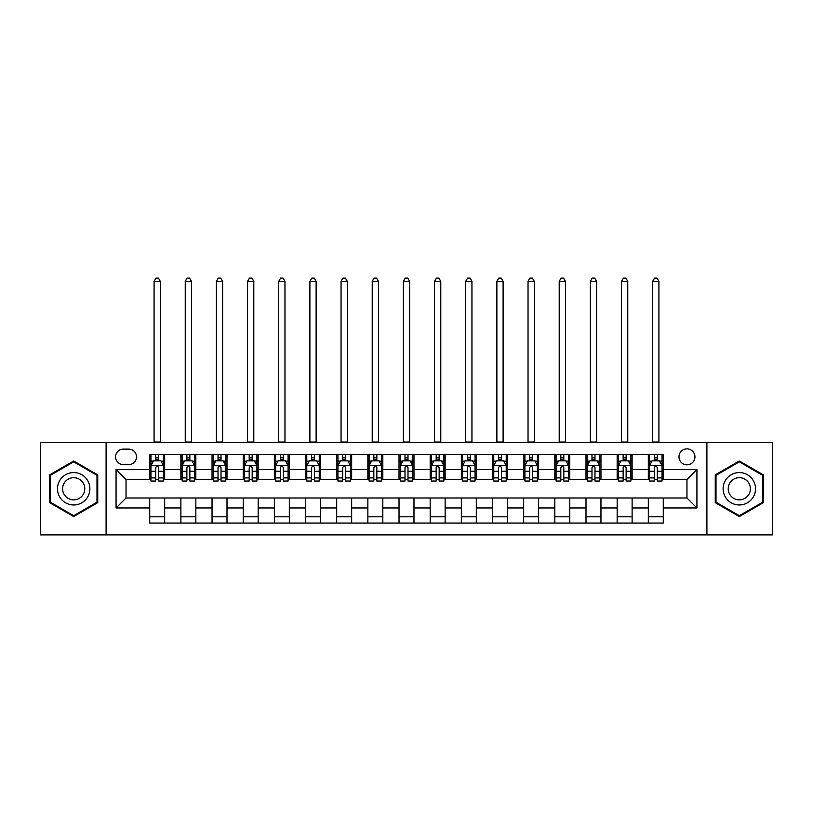 <?xml version="1.0" encoding="UTF-8"?>
<svg xmlns="http://www.w3.org/2000/svg" width="813" height="813" viewBox="0 0 813 813"><rect width="100%" height="100%" fill="white"/><g stroke="black" fill="none" stroke-linecap="round" stroke-linejoin="round"><path stroke-width="1.22" d="M686.965 448.878A7.978 7.978 0 0 0 678.987 456.855A7.978 7.978 0 0 0 686.965 464.833A7.978 7.978 0 0 0 694.942 456.855A7.978 7.978 0 0 0 686.965 448.878M706.904 534.893L772.35 534.893L772.35 442.648L706.904 442.648L706.904 534.893L106.097 534.893L106.097 442.648L40.65 442.648L40.65 534.893L106.097 534.893M123.291 464.589L128.779 464.589A7.724 7.724 0 0 0 136.503 456.855A7.724 7.724 0 0 0 128.779 449.132L123.291 449.132A7.724 7.724 0 0 0 115.568 456.855A7.724 7.724 0 0 0 123.291 464.589M706.904 442.648L106.097 442.648M149.724 507.962L116.066 507.962L116.066 469.568L149.724 469.568L149.724 479.548L126.035 479.548L126.035 497.993L149.724 497.993L149.724 523.044L663.276 523.044L663.276 497.993L686.965 497.993L686.965 479.548L663.276 479.548L663.276 469.568L696.934 469.568L696.934 507.962L663.276 507.962M663.276 469.568L663.276 454.487L149.724 454.487L149.724 469.568M648.327 454.487L648.327 479.548L649.567 479.548M654.302 479.548L657.3 479.548M662.036 479.548L663.276 479.548M648.327 479.548L630.868 479.548M617.158 454.487L617.158 479.548L618.408 479.548M623.144 479.548L626.132 479.548M617.158 479.548L599.709 479.548M586 454.487L586 479.548L587.24 479.548M591.976 479.548L594.974 479.548M586 479.548L568.541 479.548M554.832 454.487L554.832 479.548L556.082 479.548M560.818 479.548L563.805 479.548M554.832 479.548L537.383 479.548M523.674 454.487L523.674 479.548L524.913 479.548M529.659 479.548L532.647 479.548M523.674 479.548L506.225 479.548M492.505 454.487L492.505 479.548L493.755 479.548M498.491 479.548L501.489 479.548M492.505 479.548L475.056 479.548M461.347 454.487L461.347 479.548L462.597 479.548M467.333 479.548L470.321 479.548M461.347 479.548L443.898 479.548M430.179 454.487L430.179 479.548L431.429 479.548M436.164 479.548L439.162 479.548M430.179 479.548L412.73 479.548M399.02 454.487L399.02 479.548L400.27 479.548M405.006 479.548L407.994 479.548M399.02 479.548L381.571 479.548M367.862 454.487L367.862 479.548L369.102 479.548M373.838 479.548L376.836 479.548M367.862 479.548L350.403 479.548M336.694 454.487L336.694 479.548L337.944 479.548M342.68 479.548L345.667 479.548M336.694 479.548L319.245 479.548M305.536 454.487L305.536 479.548L306.775 479.548M311.511 479.548L314.509 479.548M305.536 479.548L288.087 479.548M274.367 454.487L274.367 479.548L275.617 479.548M280.353 479.548L283.341 479.548M274.367 479.548L256.918 479.548M243.209 454.487L243.209 479.548L244.459 479.548M249.195 479.548L252.182 479.548M243.209 479.548L225.76 479.548M212.041 454.487L212.041 479.548L213.291 479.548M218.026 479.548L221.024 479.548M212.041 479.548L194.592 479.548M180.882 454.487L180.882 479.548L182.132 479.548M186.868 479.548L189.856 479.548M180.882 479.548L163.433 479.548M149.724 479.548L150.964 479.548M155.7 479.548L158.698 479.548M149.724 497.993L164.673 497.993L164.673 523.044M663.276 497.993L164.673 497.993M164.673 454.487L164.673 479.548M149.724 460.727L150.964 460.727M155.7 460.727L158.698 460.727M163.433 460.727L164.673 460.727M149.724 516.814L164.673 516.814M180.882 497.993L180.882 523.044M195.842 454.487L195.842 479.548M180.882 460.727L182.132 460.727M186.868 460.727L189.856 460.727M194.592 460.727L195.842 460.727M195.842 497.993L195.842 523.044M180.882 516.814L195.842 516.814M212.041 497.993L212.041 523.044M227 497.993L227 523.044M212.041 516.814L227 516.814M227 454.487L227 479.548M212.041 460.727L213.291 460.727M218.026 460.727L221.024 460.727M225.76 460.727L227 460.727M243.209 497.993L243.209 523.044M258.168 497.993L258.168 523.044M243.209 516.814L258.168 516.814M258.168 454.487L258.168 479.548M243.209 460.727L244.459 460.727M249.195 460.727L252.182 460.727M256.918 460.727L258.168 460.727M274.367 497.993L274.367 523.044M289.326 497.993L289.326 523.044M274.367 516.814L289.326 516.814M289.326 454.487L289.326 479.548M274.367 460.727L275.617 460.727M280.353 460.727L283.341 460.727M288.087 460.727L289.326 460.727M305.536 497.993L305.536 523.044M320.495 497.993L320.495 523.044M305.536 516.814L320.495 516.814M320.495 454.487L320.495 479.548M305.536 460.727L306.775 460.727M311.511 460.727L314.509 460.727M319.245 460.727L320.495 460.727M336.694 497.993L336.694 523.044M351.653 497.993L351.653 523.044M336.694 516.814L351.653 516.814M351.653 454.487L351.653 479.548M336.694 460.727L337.944 460.727M342.68 460.727L345.667 460.727M350.403 460.727L351.653 460.727M367.862 497.993L367.862 523.044M382.821 497.993L382.821 523.044M367.862 516.814L382.821 516.814M382.821 454.487L382.821 479.548M367.862 460.727L369.102 460.727M373.838 460.727L376.836 460.727M381.571 460.727L382.821 460.727M399.02 497.993L399.02 523.044M413.98 497.993L413.98 523.044M399.02 516.814L413.98 516.814M413.98 454.487L413.98 479.548M399.02 460.727L400.27 460.727M405.006 460.727L407.994 460.727M412.73 460.727L413.98 460.727M430.179 497.993L430.179 523.044M445.138 497.993L445.138 523.044M430.179 516.814L445.138 516.814M445.138 454.487L445.138 479.548M430.179 460.727L431.429 460.727M436.164 460.727L439.162 460.727M443.898 460.727L445.138 460.727M461.347 497.993L461.347 523.044M476.306 497.993L476.306 523.044M461.347 516.814L476.306 516.814M476.306 454.487L476.306 479.548M461.347 460.727L462.597 460.727M467.333 460.727L470.321 460.727M475.056 460.727L476.306 460.727M492.505 497.993L492.505 523.044M507.464 497.993L507.464 523.044M492.505 516.814L507.464 516.814M507.464 454.487L507.464 479.548M492.505 460.727L493.755 460.727M498.491 460.727L501.489 460.727M506.225 460.727L507.464 460.727M523.674 497.993L523.674 523.044M538.633 497.993L538.633 523.044M523.674 516.814L538.633 516.814M538.633 454.487L538.633 479.548M523.674 460.727L524.913 460.727M529.659 460.727L532.647 460.727M537.383 460.727L538.633 460.727M554.832 497.993L554.832 523.044M569.791 497.993L569.791 523.044M554.832 516.814L569.791 516.814M569.791 454.487L569.791 479.548M554.832 460.727L556.082 460.727M560.818 460.727L563.805 460.727M568.541 460.727L569.791 460.727M586 497.993L586 523.044M600.959 497.993L600.959 523.044M586 516.814L600.959 516.814M600.959 454.487L600.959 479.548M586 460.727L587.24 460.727M591.976 460.727L594.974 460.727M599.709 460.727L600.959 460.727M617.158 497.993L617.158 523.044M632.118 497.993L632.118 523.044M617.158 516.814L632.118 516.814M632.118 454.487L632.118 479.548M617.158 460.727L618.408 460.727M623.144 460.727L626.132 460.727M630.868 460.727L632.118 460.727M648.327 497.993L648.327 523.044M648.327 516.814L663.276 516.814M648.327 460.727L649.567 460.727M654.302 460.727L657.3 460.727M662.036 460.727L663.276 460.727M126.035 479.548L116.066 469.568M126.035 497.993L116.066 507.962M696.934 469.568L686.965 479.548M696.934 507.962L686.965 497.993M73.678 516.55L97.743 502.658L97.743 474.883L73.678 460.991L49.623 474.883L49.623 502.658L73.678 516.55M763.377 474.883L739.322 460.991L715.257 474.883L715.257 502.658L739.322 516.55L763.377 502.658L763.377 474.883M158.698 457.729L155.7 457.729M163.433 477.912L158.698 477.912L158.698 481.042L163.433 481.042L163.433 465.839L160.933 460.849L153.464 460.849L150.964 465.839L150.964 481.042L155.7 481.042L155.7 477.912L150.964 477.912M150.964 465.839L150.964 454.487M163.433 465.839L163.433 454.487M155.7 460.849L155.7 454.487M158.698 454.487L158.698 460.849M158.698 477.912L158.698 467.699C157.702 465.778 156.706 465.778 155.7 467.699L155.7 477.912M154.084 442.648L154.084 281.349L160.313 281.349L158.444 278.107L155.954 278.107L154.084 281.349M160.313 442.648L160.313 281.349M189.856 457.729L186.868 457.729M194.592 477.912L189.856 477.912L189.856 481.042L194.592 481.042L194.592 465.839L192.102 460.849L184.622 460.849L182.132 465.839L182.132 481.042L186.868 481.042L186.868 477.912L182.132 477.912M182.132 465.839L182.132 454.487M194.592 465.839L194.592 454.487M186.868 460.849L186.868 454.487M189.856 454.487L189.856 460.849M189.856 477.912L189.856 467.699C188.86 465.778 187.864 465.778 186.868 467.699L186.868 477.912M185.242 442.648L185.242 281.349L191.482 281.349L189.612 278.107L187.112 278.107L185.242 281.349M191.482 442.648L191.482 281.349M221.024 457.729L218.026 457.729M225.76 477.912L221.024 477.912L221.024 481.042L225.76 481.042L225.76 465.839L223.26 460.849L215.78 460.849L213.291 465.839L213.291 481.042L218.026 481.042L218.026 477.912L213.291 477.912M213.291 465.839L213.291 454.487M225.76 465.839L225.76 454.487M218.026 460.849L218.026 454.487M221.024 454.487L221.024 460.849M221.024 477.912L221.024 467.699C220.028 465.778 219.022 465.778 218.026 467.699L218.026 477.912M216.41 442.648L216.41 281.349L222.64 281.349L220.77 278.107L218.28 278.107L216.41 281.349M222.64 442.648L222.64 281.349M252.182 457.729L249.195 457.729M256.918 477.912L252.182 477.912L252.182 481.042L256.918 481.042L256.918 465.839L254.428 460.849L246.949 460.849L244.459 465.839L244.459 481.042L249.195 481.042L249.195 477.912L244.459 477.912M244.459 465.839L244.459 454.487M256.918 465.839L256.918 454.487M249.195 460.849L249.195 454.487M252.182 454.487L252.182 460.849M252.182 477.912L252.182 467.699C251.187 465.778 250.191 465.778 249.195 467.699L249.195 477.912M247.569 442.648L247.569 281.349L253.798 281.349L251.928 278.107L249.439 278.107L247.569 281.349M253.798 442.648L253.798 281.349M283.341 457.729L280.353 457.729M288.087 477.912L283.341 477.912L283.341 481.042L288.087 481.042L288.087 465.839L285.587 460.849L278.107 460.849L275.617 465.839L275.617 481.042L280.353 481.042L280.353 477.912L275.617 477.912M275.617 465.839L275.617 454.487M288.087 465.839L288.087 454.487M280.353 460.849L280.353 454.487M283.341 454.487L283.341 460.849M283.341 477.912L283.341 467.699C282.345 465.778 281.349 465.778 280.353 467.699L280.353 477.912M278.737 442.648L278.737 281.349L284.967 281.349L283.097 278.107L280.607 278.107L278.737 281.349M284.967 442.648L284.967 281.349M87.713 480.666A16.209 16.209 0 0 0 65.579 474.731A16.209 16.209 0 0 0 59.654 496.875A16.209 16.209 0 0 0 81.788 502.8A16.209 16.209 0 0 0 87.713 480.666M83.292 483.227A11.097 11.097 0 0 0 68.14 479.162A11.097 11.097 0 0 0 64.075 494.314A11.097 11.097 0 0 0 79.227 498.379A11.097 11.097 0 0 0 83.292 483.227M73.678 515.686L50.376 502.231L50.376 475.31L73.678 461.855L96.991 475.31L96.991 502.231L73.678 515.686M739.322 504.975A16.209 16.209 0 0 0 755.521 488.765A16.209 16.209 0 0 0 739.322 472.566A16.209 16.209 0 0 0 723.113 488.765A16.209 16.209 0 0 0 739.322 504.975M739.322 499.863A11.097 11.097 0 0 0 750.409 488.765A11.097 11.097 0 0 0 739.322 477.678A11.097 11.097 0 0 0 728.224 488.765A11.097 11.097 0 0 0 739.322 499.863M716.009 475.31L739.322 461.855L762.624 475.31L762.624 502.231L739.322 515.686L716.009 502.231L716.009 475.31M314.509 457.729L311.511 457.729M319.245 477.912L314.509 477.912L314.509 481.042L319.245 481.042L319.245 465.839L316.755 460.849L309.275 460.849L306.775 465.839L306.775 481.042L311.511 481.042L311.511 477.912L306.775 477.912M306.775 465.839L306.775 454.487M319.245 465.839L319.245 454.487M311.511 460.849L311.511 454.487M314.509 454.487L314.509 460.849M314.509 477.912L314.509 467.699C313.513 465.778 312.517 465.778 311.511 467.699L311.511 477.912M309.895 442.648L309.895 281.349L316.125 281.349L314.255 278.107L311.765 278.107L309.895 281.349M316.125 442.648L316.125 281.349M345.667 457.729L342.68 457.729M350.403 477.912L345.667 477.912L345.667 481.042L350.403 481.042L350.403 465.839L347.913 460.849L340.434 460.849L337.944 465.839L337.944 481.042L342.68 481.042L342.68 477.912L337.944 477.912M337.944 465.839L337.944 454.487M350.403 465.839L350.403 454.487M342.68 460.849L342.68 454.487M345.667 454.487L345.667 460.849M345.667 477.912L345.667 467.699C344.671 465.778 343.675 465.778 342.68 467.699L342.68 477.912M341.054 442.648L341.054 281.349L347.293 281.349L345.423 278.107L342.923 278.107L341.054 281.349M347.293 442.648L347.293 281.349M376.836 457.729L373.838 457.729M381.571 477.912L376.836 477.912L376.836 481.042L381.571 481.042L381.571 465.839L379.082 460.849L371.602 460.849L369.102 465.839L369.102 481.042L373.838 481.042L373.838 477.912L369.102 477.912M369.102 465.839L369.102 454.487M381.571 465.839L381.571 454.487M373.838 460.849L373.838 454.487M376.836 454.487L376.836 460.849M376.836 477.912L376.836 467.699C375.84 465.778 374.844 465.778 373.838 467.699L373.838 477.912M372.222 442.648L372.222 281.349L378.452 281.349L376.582 278.107L374.092 278.107L372.222 281.349M378.452 442.648L378.452 281.349M407.994 457.729L405.006 457.729M412.73 477.912L407.994 477.912L407.994 481.042L412.73 481.042L412.73 465.839L410.24 460.849L402.76 460.849L400.27 465.839L400.27 481.042L405.006 481.042L405.006 477.912L400.27 477.912M400.27 465.839L400.27 454.487M412.73 465.839L412.73 454.487M405.006 460.849L405.006 454.487M407.994 454.487L407.994 460.849M407.994 477.912L407.994 467.699C406.998 465.778 406.002 465.778 405.006 467.699L405.006 477.912M403.38 442.648L403.38 281.349L409.62 281.349L407.75 278.107L405.25 278.107L403.38 281.349M409.62 442.648L409.62 281.349M439.162 457.729L436.164 457.729M443.898 477.912L439.162 477.912L439.162 481.042L443.898 481.042L443.898 465.839L441.398 460.849L433.918 460.849L431.429 465.839L431.429 481.042L436.164 481.042L436.164 477.912L431.429 477.912M431.429 465.839L431.429 454.487M443.898 465.839L443.898 454.487M436.164 460.849L436.164 454.487M439.162 454.487L439.162 460.849M439.162 477.912L439.162 467.699C438.166 465.778 437.17 465.778 436.164 467.699L436.164 477.912M434.549 442.648L434.549 281.349L440.778 281.349L438.908 278.107L436.418 278.107L434.549 281.349M440.778 442.648L440.778 281.349M470.321 457.729L467.333 457.729M475.056 477.912L470.321 477.912L470.321 481.042L475.056 481.042L475.056 465.839L472.566 460.849L465.087 460.849L462.597 465.839L462.597 481.042L467.333 481.042L467.333 477.912L462.597 477.912M462.597 465.839L462.597 454.487M475.056 465.839L475.056 454.487M467.333 460.849L467.333 454.487M470.321 454.487L470.321 460.849M470.321 477.912L470.321 467.699C469.325 465.778 468.329 465.778 467.333 467.699L467.333 477.912M465.707 442.648L465.707 281.349L471.947 281.349L470.077 278.107L467.577 278.107L465.707 281.349M471.947 442.648L471.947 281.349M501.489 457.729L498.491 457.729M506.225 477.912L501.489 477.912L501.489 481.042L506.225 481.042L506.225 465.839L503.725 460.849L496.245 460.849L493.755 465.839L493.755 481.042L498.491 481.042L498.491 477.912L493.755 477.912M493.755 465.839L493.755 454.487M506.225 465.839L506.225 454.487M498.491 460.849L498.491 454.487M501.489 454.487L501.489 460.849M501.489 477.912L501.489 467.699C500.493 465.778 499.487 465.778 498.491 467.699L498.491 477.912M496.875 442.648L496.875 281.349L503.105 281.349L501.235 278.107L498.745 278.107L496.875 281.349M503.105 442.648L503.105 281.349M532.647 457.729L529.659 457.729M537.383 477.912L532.647 477.912L532.647 481.042L537.383 481.042L537.383 465.839L534.893 460.849L527.413 460.849L524.913 465.839L524.913 481.042L529.659 481.042L529.659 477.912L524.913 477.912M524.913 465.839L524.913 454.487M537.383 465.839L537.383 454.487M529.659 460.849L529.659 454.487M532.647 454.487L532.647 460.849M532.647 477.912L532.647 467.699C531.651 465.778 530.655 465.778 529.659 467.699L529.659 477.912M528.033 442.648L528.033 281.349L534.263 281.349L532.393 278.107L529.903 278.107L528.033 281.349M534.263 442.648L534.263 281.349M563.805 457.729L560.818 457.729M568.541 477.912L563.805 477.912L563.805 481.042L568.541 481.042L568.541 465.839L566.051 460.849L558.572 460.849L556.082 465.839L556.082 481.042L560.818 481.042L560.818 477.912L556.082 477.912M556.082 465.839L556.082 454.487M568.541 465.839L568.541 454.487M560.818 460.849L560.818 454.487M563.805 454.487L563.805 460.849M563.805 477.912L563.805 467.699C562.809 465.778 561.813 465.778 560.818 467.699L560.818 477.912M559.202 442.648L559.202 281.349L565.431 281.349L563.561 278.107L561.072 278.107L559.202 281.349M565.431 442.648L565.431 281.349M594.974 457.729L591.976 457.729M599.709 477.912L594.974 477.912L594.974 481.042L599.709 481.042L599.709 465.839L597.22 460.849L589.74 460.849L587.24 465.839L587.24 481.042L591.976 481.042L591.976 477.912L587.24 477.912M587.24 465.839L587.24 454.487M599.709 465.839L599.709 454.487M591.976 460.849L591.976 454.487M594.974 454.487L594.974 460.849M594.974 477.912L594.974 467.699C593.978 465.778 592.982 465.778 591.976 467.699L591.976 477.912M590.36 442.648L590.36 281.349L596.59 281.349L594.72 278.107L592.23 278.107L590.36 281.349M596.59 442.648L596.59 281.349M626.132 457.729L623.144 457.729M630.868 477.912L626.132 477.912L626.132 481.042L630.868 481.042L630.868 465.839L628.378 460.849L620.898 460.849L618.408 465.839L618.408 481.042L623.144 481.042L623.144 477.912L618.408 477.912M618.408 465.839L618.408 454.487M630.868 465.839L630.868 454.487M623.144 460.849L623.144 454.487M626.132 454.487L626.132 460.849M626.132 477.912L626.132 467.699C625.136 465.778 624.14 465.778 623.144 467.699L623.144 477.912M621.518 442.648L621.518 281.349L627.758 281.349L625.888 278.107L623.388 278.107L621.518 281.349M627.758 442.648L627.758 281.349M657.3 457.729L654.302 457.729M662.036 477.912L657.3 477.912L657.3 481.042L662.036 481.042L662.036 465.839L659.536 460.849L652.067 460.849L649.567 465.839L649.567 481.042L654.302 481.042L654.302 477.912L649.567 477.912M649.567 465.839L649.567 454.487M662.036 465.839L662.036 454.487M654.302 460.849L654.302 454.487M657.3 454.487L657.3 460.849M657.3 477.912L657.3 467.699C656.304 465.778 655.308 465.778 654.302 467.699L654.302 477.912M652.687 442.648L652.687 281.349L658.916 281.349L657.046 278.107L654.556 278.107L652.687 281.349M658.916 442.648L658.916 281.349M180.882 507.962L164.673 507.962M180.882 469.568L164.673 469.568M212.041 469.568L195.842 469.568M212.041 507.962L195.842 507.962M243.209 469.568L227 469.568M243.209 507.962L227 507.962M274.367 469.568L258.168 469.568M274.367 507.962L258.168 507.962M305.536 469.568L289.326 469.568M305.536 507.962L289.326 507.962M336.694 469.568L320.495 469.568M336.694 507.962L320.495 507.962M367.862 469.568L351.653 469.568M367.862 507.962L351.653 507.962M399.02 469.568L382.821 469.568M399.02 507.962L382.821 507.962M430.179 469.568L413.98 469.568M430.179 507.962L413.98 507.962M461.347 469.568L445.138 469.568M461.347 507.962L445.138 507.962M492.505 469.568L476.306 469.568M492.505 507.962L476.306 507.962M523.674 469.568L507.464 469.568M523.674 507.962L507.464 507.962M554.832 469.568L538.633 469.568M554.832 507.962L538.633 507.962M586 469.568L569.791 469.568M586 507.962L569.791 507.962M617.158 469.568L600.959 469.568M617.158 507.962L600.959 507.962M648.327 469.568L632.118 469.568M648.327 507.962L632.118 507.962M163.372 465.707L151.025 465.707M150.964 461.144L153.311 461.144M161.086 461.144L163.433 461.144M155.7 471.235L150.964 471.235M163.433 471.235L158.698 471.235M158.698 459.315L155.7 459.315M154.084 442.028L160.313 442.028M194.531 465.707L182.193 465.707M182.132 461.144L184.47 461.144M192.254 461.144L194.592 461.144M186.868 471.235L182.132 471.235M194.592 471.235L189.856 471.235M189.856 459.315L186.868 459.315M185.242 442.028L191.482 442.028M225.699 465.707L213.352 465.707M213.291 461.144L215.638 461.144M223.412 461.144L225.76 461.144M218.026 471.235L213.291 471.235M225.76 471.235L221.024 471.235M221.024 459.315L218.026 459.315M216.41 442.028L222.64 442.028M256.857 465.707L244.52 465.707M244.459 461.144L246.796 461.144M254.571 461.144L256.918 461.144M249.195 471.235L244.459 471.235M256.918 471.235L252.182 471.235M252.182 459.315L249.195 459.315M247.569 442.028L253.798 442.028M288.015 465.707L275.678 465.707M275.617 461.144L277.965 461.144M285.739 461.144L288.087 461.144M280.353 471.235L275.617 471.235M288.087 471.235L283.341 471.235M283.341 459.315L280.353 459.315M278.737 442.028L284.967 442.028M319.184 465.707L306.847 465.707M306.775 461.144L309.123 461.144M316.897 461.144L319.245 461.144M311.511 471.235L306.775 471.235M319.245 471.235L314.509 471.235M314.509 459.315L311.511 459.315M309.895 442.028L316.125 442.028M350.342 465.707L338.005 465.707M337.944 461.144L340.281 461.144M348.066 461.144L350.403 461.144M342.68 471.235L337.944 471.235M350.403 471.235L345.667 471.235M345.667 459.315L342.68 459.315M341.054 442.028L347.293 442.028M381.51 465.707L369.163 465.707M369.102 461.144L371.45 461.144M379.224 461.144L381.571 461.144M373.838 471.235L369.102 471.235M381.571 471.235L376.836 471.235M376.836 459.315L373.838 459.315M372.222 442.028L378.452 442.028M412.669 465.707L400.331 465.707M400.27 461.144L402.608 461.144M410.392 461.144L412.73 461.144M405.006 471.235L400.27 471.235M412.73 471.235L407.994 471.235M407.994 459.315L405.006 459.315M403.38 442.028L409.62 442.028M443.837 465.707L431.49 465.707M431.429 461.144L433.776 461.144M441.55 461.144L443.898 461.144M436.164 471.235L431.429 471.235M443.898 471.235L439.162 471.235M439.162 459.315L436.164 459.315M434.549 442.028L440.778 442.028M474.995 465.707L462.658 465.707M462.597 461.144L464.934 461.144M472.719 461.144L475.056 461.144M467.333 471.235L462.597 471.235M475.056 471.235L470.321 471.235M470.321 459.315L467.333 459.315M465.707 442.028L471.947 442.028M506.153 465.707L493.816 465.707M493.755 461.144L496.103 461.144M503.877 461.144L506.225 461.144M498.491 471.235L493.755 471.235M506.225 471.235L501.489 471.235M501.489 459.315L498.491 459.315M496.875 442.028L503.105 442.028M537.322 465.707L524.985 465.707M524.913 461.144L527.261 461.144M535.035 461.144L537.383 461.144M529.659 471.235L524.913 471.235M537.383 471.235L532.647 471.235M532.647 459.315L529.659 459.315M528.033 442.028L534.263 442.028M568.48 465.707L556.143 465.707M556.082 461.144L558.429 461.144M566.204 461.144L568.541 461.144M560.818 471.235L556.082 471.235M568.541 471.235L563.805 471.235M563.805 459.315L560.818 459.315M559.202 442.028L565.431 442.028M599.648 465.707L587.301 465.707M587.24 461.144L589.588 461.144M597.362 461.144L599.709 461.144M591.976 471.235L587.24 471.235M599.709 471.235L594.974 471.235M594.974 459.315L591.976 459.315M590.36 442.028L596.59 442.028M630.807 465.707L618.469 465.707M618.408 461.144L620.746 461.144M628.53 461.144L630.868 461.144M623.144 471.235L618.408 471.235M630.868 471.235L626.132 471.235M626.132 459.315L623.144 459.315M621.518 442.028L627.758 442.028M661.975 465.707L649.628 465.707M649.567 461.144L651.914 461.144M659.689 461.144L662.036 461.144M654.302 471.235L649.567 471.235M662.036 471.235L657.3 471.235M657.3 459.315L654.302 459.315M652.687 442.028L658.916 442.028"/></g></svg>
